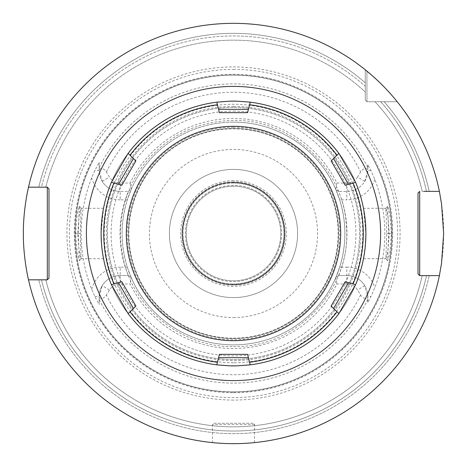 <?xml version="1.0" encoding="UTF-8"?>
<svg xmlns="http://www.w3.org/2000/svg" width="467" height="467" viewBox="0 0 467 467"><rect width="100%" height="100%" fill="white"/><g stroke="black" fill="none" stroke-linecap="round" stroke-linejoin="round"><path stroke-width="0.35" stroke-dasharray="2.33 1.75" d="M233.5 392.718A159.218 159.218 0 0 0 392.718 233.5A159.218 159.218 0 0 0 233.5 74.282A159.218 159.218 0 0 0 74.282 233.5A159.218 159.218 0 0 0 233.5 392.718M367.827 302.254L367.827 296.586L367.827 302.254L370.944 296.586L374.826 287.59A151.326 151.326 0 0 0 374.826 179.41L370.944 170.414L367.827 164.746L367.827 169.439C365.27 167.787 362.865 168.64 360.623 171.99L357.576 176.987L364.745 181.365A21.015 21.015 0 0 1 346.812 191.429L338.727 191.429L346.812 191.429A21.015 21.015 0 0 0 367.827 170.414L364.745 181.365M367.827 169.439L367.827 164.746M391.457 233.5L389.793 213.769L387.628 206.245L388.719 233.5L387.628 260.755L389.793 253.231L391.457 233.5L389.25 233.5L387.89 215.859L385.894 208.311L386.723 233.5L385.894 258.689L387.89 251.141L389.25 233.5M367.827 299.388A149.615 149.615 0 0 1 99.173 299.388L99.173 297.561C101.73 299.213 104.135 298.36 106.377 295.01L109.424 290.013A12.609 12.609 0 0 1 120.188 283.977L130.147 283.977A115.022 115.022 0 0 0 336.853 283.977L346.812 283.977A12.609 12.609 0 0 1 357.576 290.013L360.623 295.01C362.871 298.36 365.27 299.213 367.827 297.561M338.727 191.429L335.96 189.83L339.672 199.835L341.774 199.835L338.727 191.429L335.744 189.328L336.853 183.023A115.022 115.022 0 0 0 130.147 183.023L120.188 183.023A12.609 12.609 0 0 1 109.424 176.987L106.377 171.99C104.129 168.64 101.73 167.787 99.173 169.439L99.173 167.612A149.615 149.615 0 0 1 367.827 167.612M336.853 183.023L346.812 183.023A12.609 12.609 0 0 0 357.576 176.987M130.147 183.023L131.256 189.328L127.328 199.835C120.393 222.28 120.393 244.72 127.328 267.165L131.04 277.17L128.273 275.571L120.188 275.571L128.273 275.571L131.04 277.17L130.147 283.977M336.853 283.977L335.744 277.672L338.727 275.571L335.96 277.17L339.672 267.165L341.774 267.165C348.709 244.72 348.709 222.28 341.774 199.835L346.812 199.835L346.812 183.023M131.256 277.672A111.38 111.38 0 0 0 335.744 277.672M131.256 189.328A111.38 111.38 0 0 1 335.744 189.328M338.727 275.571L341.774 267.165L346.812 267.165L346.812 275.571L338.727 275.571L346.812 275.571A21.015 21.015 0 0 1 367.827 296.586L370.944 296.586M346.812 283.977L346.812 275.571A21.015 21.015 0 0 1 364.745 285.635L367.827 296.586M127.328 199.835L120.188 199.835L120.188 191.429L128.273 191.429L120.188 191.429A21.015 21.015 0 0 1 102.255 181.365L99.173 170.414L99.173 162.463L94.854 170.414L91.695 177.74A152.376 152.376 0 0 0 91.695 289.26L94.854 296.586L99.173 304.537L99.173 296.586L102.255 285.635A21.015 21.015 0 0 1 120.188 275.571A21.015 21.015 0 0 0 99.173 296.586L99.173 297.561M233.5 344.879A111.38 111.38 0 0 1 122.12 233.5A111.38 111.38 0 0 1 233.5 122.12A111.38 111.38 0 0 1 344.879 233.5A111.38 111.38 0 0 1 233.5 344.879A111.38 111.38 0 0 1 122.12 233.5A111.38 111.38 0 0 1 233.5 122.12A111.38 111.38 0 0 0 122.12 233.5A111.38 111.38 0 0 0 233.5 344.879A111.38 111.38 0 0 0 344.879 233.5A111.38 111.38 0 0 0 233.5 122.12A111.38 111.38 0 0 1 344.879 233.5A111.38 111.38 0 0 1 233.5 344.879M128.273 191.429L131.04 189.83L128.273 191.429L125.226 199.835C118.291 222.28 118.291 244.72 125.226 267.165L128.273 275.571M120.188 183.023L120.188 191.429A21.015 21.015 0 0 1 99.173 170.414L99.173 169.439M99.173 162.463L99.173 167.612M99.173 299.388L99.173 304.537M78.281 233.5L79.372 206.245L77.207 213.769L75.543 233.5L77.207 253.231L79.372 260.755L78.281 233.5L80.277 233.5L81.106 208.311L79.11 215.859L77.75 233.5L79.11 251.141L81.048 258.718L80.277 233.5M127.328 267.165L120.188 267.165L120.188 283.977M233.5 75.123A158.377 158.377 0 0 1 391.877 233.5A158.377 158.377 0 0 1 233.5 391.877A158.377 158.377 0 0 1 75.123 233.5A158.377 158.377 0 0 1 233.5 75.123A158.377 158.377 0 0 1 391.877 233.5A158.377 158.377 0 0 1 233.5 391.877A158.377 158.377 0 0 1 75.123 233.5A158.377 158.377 0 0 1 233.5 75.123A158.377 158.377 0 0 1 391.877 233.5A158.377 158.377 0 0 1 233.5 391.877A158.377 158.377 0 0 1 75.123 233.5A158.377 158.377 0 0 1 233.5 75.123M233.5 400.073A166.573 166.573 0 0 1 66.927 233.5A166.573 166.573 0 0 1 233.5 66.927A166.573 166.573 0 0 1 400.073 233.5A166.573 166.573 0 0 1 233.5 400.073M233.5 443.65A210.15 210.15 0 0 0 443.65 233.5A210.15 210.15 0 0 0 28.516 187.179A210.15 210.15 0 0 1 365.264 69.787A210.15 210.15 0 0 0 23.35 233.5A210.15 210.15 0 0 0 439.389 275.618A210.15 210.15 0 0 1 28.516 279.821A210.15 210.15 0 0 0 233.5 443.65M439.389 191.382A210.15 210.15 0 0 0 366.945 71.159L366.945 101.736L397.213 101.736L374.983 101.736A193.338 193.338 0 0 1 422.197 191.382L426.499 191.382L422.197 191.382A193.338 193.338 0 0 0 374.983 101.736L380.675 101.736A197.541 197.541 0 0 1 426.499 191.382A197.541 197.541 0 0 0 380.675 101.736L384.172 101.736A200.156 200.156 0 0 1 429.179 191.382A200.156 200.156 0 0 0 384.172 101.736L397.213 101.736A210.15 210.15 0 0 1 439.389 191.382L433.936 191.382M236.314 443.632L239.11 443.574L236.314 443.632M243.71 443.399L244.276 443.376M246.535 443.247L248.567 443.107L246.535 443.247M252.81 442.763L252.454 442.792M371.388 74.913L371.948 75.397M379.589 82.437L380.15 82.98M383.471 86.29L386.361 89.29M390.926 94.287L391.288 94.702M392.198 95.735L392.677 96.29M394.107 97.965L395.245 99.331M365.264 100.055L366.945 101.736L365.264 100.055L365.264 69.787L365.264 100.055M397.213 101.736L366.945 101.736L366.945 71.159L365.264 69.787L365.264 82.828A200.156 200.156 0 0 0 38.779 187.179L47.307 187.179M230.686 443.632L227.89 443.574L230.686 443.632M223.168 443.393L222.642 443.37M220.465 443.247L218.433 443.107L220.465 443.247M28.516 279.821L41.47 279.821A197.541 197.541 0 0 0 426.499 275.618L422.197 275.618A193.338 193.338 0 0 1 45.795 279.821A193.338 193.338 0 0 0 422.197 275.618L426.499 275.618A197.541 197.541 0 0 1 41.47 279.821L38.779 279.821A200.156 200.156 0 0 0 429.179 275.618L439.389 275.618L429.179 275.618A200.156 200.156 0 0 1 38.779 279.821L47.307 279.821M48.988 188.861L48.988 278.139M365.264 69.787L365.264 82.828A200.156 200.156 0 0 0 38.779 187.179L41.47 187.179A197.541 197.541 0 0 1 365.264 86.325L365.264 92.017L365.264 86.325A197.541 197.541 0 0 0 41.47 187.179L28.516 187.179M45.795 187.179A193.338 193.338 0 0 1 365.264 92.017A193.338 193.338 0 0 0 45.795 187.179A193.338 193.338 0 0 1 365.264 92.017M423.878 275.618L426.499 275.618M433.936 275.618L439.389 275.618M423.878 191.382L426.499 191.382M233.5 107.41A126.09 126.09 0 0 0 107.41 233.5A126.09 126.09 0 0 0 233.5 359.59A126.09 126.09 0 0 0 359.59 233.5A126.09 126.09 0 0 0 233.5 107.41A126.09 126.09 0 0 1 359.59 233.5A126.09 126.09 0 0 1 233.5 359.59A126.09 126.09 0 0 1 107.41 233.5A126.09 126.09 0 0 1 233.5 107.41A126.09 126.09 0 0 1 359.59 233.5A126.09 126.09 0 0 1 233.5 359.59M233.5 338.575A105.075 105.075 0 0 0 338.575 233.5A105.075 105.075 0 0 0 233.5 128.425A105.075 105.075 0 0 0 128.425 233.5A105.075 105.075 0 0 0 233.5 338.575A105.075 105.075 0 0 1 128.425 233.5A105.075 105.075 0 0 1 233.5 128.425A105.075 105.075 0 0 1 338.575 233.5A105.075 105.075 0 0 1 233.5 338.575M233.5 317.56A84.06 84.06 0 0 0 317.56 233.5A84.06 84.06 0 0 0 233.5 149.44A84.06 84.06 0 0 0 149.44 233.5A84.06 84.06 0 0 0 233.5 317.56M233.5 297.596A64.096 64.096 0 0 0 297.596 233.5A64.096 64.096 0 0 0 233.5 169.404A64.096 64.096 0 0 0 169.404 233.5A64.096 64.096 0 0 0 233.5 297.596A64.096 64.096 0 0 1 169.404 233.5A64.096 64.096 0 0 1 233.5 169.404A64.096 64.096 0 0 1 297.596 233.5A64.096 64.096 0 0 1 233.5 297.596M254.515 442.599L254.515 424.526A1.261 1.261 0 0 0 253.254 423.265L213.746 423.265A1.261 1.261 0 0 0 212.485 424.526L212.485 442.599M253.254 423.265L213.746 423.265M365.264 220.582A132.394 132.394 0 0 0 233.5 101.105A132.394 132.394 0 0 1 365.894 233.5A132.394 132.394 0 0 1 233.5 365.894A132.394 132.394 0 0 0 365.264 246.418C361.686 268.099 364.85 258.566 365.894 233.5L363.472 208.282L365.264 220.582L365.766 233.5L365.264 246.418L363.472 258.718L385.952 258.718M101.234 233.5L101.736 220.582L103.528 208.282L101.105 233.5C102.15 258.566 105.314 268.099 101.736 246.418L101.234 233.5M81.048 258.718L103.528 258.718L101.736 246.418A132.394 132.394 0 0 0 233.5 365.894A132.394 132.394 0 0 1 101.105 233.5A132.394 132.394 0 0 1 233.5 101.105A132.394 132.394 0 0 1 365.894 233.5A132.394 132.394 0 0 1 233.5 365.894A132.394 132.394 0 0 0 365.894 233.5A132.394 132.394 0 0 0 233.5 101.105A132.394 132.394 0 0 0 101.736 220.582A132.394 132.394 0 0 1 233.5 101.105A132.394 132.394 0 0 0 101.105 233.5A132.394 132.394 0 0 0 233.5 365.894A132.394 132.394 0 0 0 365.894 233.5A132.394 132.394 0 0 0 233.5 101.105A132.394 132.394 0 0 0 101.105 233.5A132.394 132.394 0 0 0 233.5 365.894A132.394 132.394 0 0 1 101.736 246.418M233.5 180.682A52.818 52.818 0 0 0 180.682 233.5A52.818 52.818 0 0 0 233.5 286.318A52.818 52.818 0 0 0 286.318 233.5A52.818 52.818 0 0 0 233.5 180.682M233.5 182.381A51.119 51.119 0 0 0 182.381 233.5A51.119 51.119 0 0 0 233.5 284.619A51.119 51.119 0 0 0 284.619 233.5A51.119 51.119 0 0 0 233.5 182.381A51.119 51.119 0 0 1 284.619 233.5A51.119 51.119 0 0 1 233.5 284.619A51.119 51.119 0 0 1 182.381 233.5A51.119 51.119 0 0 1 233.5 182.381M233.5 186.216A47.284 47.284 0 0 0 186.216 233.5A47.284 47.284 0 0 0 233.5 280.784A47.284 47.284 0 0 0 280.784 233.5A47.284 47.284 0 0 0 233.5 186.216A47.284 47.284 0 0 0 186.216 233.5A47.284 47.284 0 0 0 233.5 280.784A47.284 47.284 0 0 0 280.784 233.5A47.284 47.284 0 0 0 233.5 186.216M233.5 182.013A51.487 51.487 0 0 0 182.013 233.5A51.487 51.487 0 0 0 233.5 284.987A51.487 51.487 0 0 0 284.987 233.5A51.487 51.487 0 0 0 233.5 182.013A51.487 51.487 0 0 0 182.013 233.5A51.487 51.487 0 0 0 233.5 284.987A51.487 51.487 0 0 0 284.987 233.5A51.487 51.487 0 0 0 233.5 182.013A51.487 51.487 0 0 1 284.987 233.5A51.487 51.487 0 0 1 233.5 284.987A51.487 51.487 0 0 1 182.013 233.5A51.487 51.487 0 0 1 233.5 182.013M339.672 199.835C346.607 222.28 346.607 244.72 339.672 267.165M233.5 183.064A50.436 50.436 0 0 0 183.064 233.5A50.436 50.436 0 0 0 233.5 283.936A50.436 50.436 0 0 1 183.064 233.5A50.436 50.436 0 0 1 233.5 183.064A50.436 50.436 0 0 1 283.936 233.5A50.436 50.436 0 0 1 233.5 283.936A50.436 50.436 0 0 0 283.936 233.5A50.436 50.436 0 0 0 233.5 183.064A50.436 50.436 0 0 0 183.064 233.5A50.436 50.436 0 0 0 233.5 283.936A50.436 50.436 0 0 1 183.064 233.5A50.436 50.436 0 0 1 233.5 183.064A50.436 50.436 0 0 1 283.936 233.5A50.436 50.436 0 0 1 233.5 283.936A50.436 50.436 0 0 0 283.936 233.5A50.436 50.436 0 0 0 233.5 183.064M113.954 283.977L121.811 281.724L135.891 306.113L130.013 311.793M336.987 311.793L331.109 306.113L345.189 281.724L353.046 283.977M217.441 104.731L219.42 112.664L247.58 112.664L249.559 104.731M217.441 362.269L219.42 354.336L247.58 354.336L249.559 362.269M353.046 183.023L345.189 185.276L331.109 160.887L336.987 155.207M130.013 155.207L135.891 160.887L121.811 185.276L113.954 183.023M360.623 295.01A141.221 141.221 0 0 1 106.377 295.01M106.377 171.99A141.221 141.221 0 0 1 360.623 171.99M346.812 267.165A29.421 29.421 0 0 1 374.826 287.59M364.745 285.635L357.576 290.013M109.424 290.013L102.255 285.635M94.854 296.586L99.173 296.586A21.015 21.015 0 0 1 120.188 275.571M102.255 181.365L109.424 176.987M91.695 289.26A29.421 29.421 0 0 1 120.188 267.165M120.188 199.835A29.421 29.421 0 0 1 91.695 177.74M120.188 191.429A21.015 21.015 0 0 1 99.173 170.414L94.854 170.414M233.5 392.023A158.523 158.523 0 0 1 74.977 233.5A158.523 158.523 0 0 1 233.5 74.977A158.523 158.523 0 0 1 392.023 233.5A158.523 158.523 0 0 1 233.5 392.023M233.5 69.379A164.121 164.121 0 0 1 397.621 233.5A164.121 164.121 0 0 1 233.5 397.621A164.121 164.121 0 0 1 69.379 233.5A164.121 164.121 0 0 1 233.5 69.379M422.197 275.618A193.338 193.338 0 0 1 45.795 279.821M374.983 101.736A193.338 193.338 0 0 1 422.197 191.382M233.5 111.105A122.395 122.395 0 0 1 355.895 233.5A122.395 122.395 0 0 1 233.5 355.895A122.395 122.395 0 0 1 111.105 233.5A122.395 122.395 0 0 1 233.5 111.105M233.5 127.193A106.307 106.307 0 0 0 127.193 233.5A106.307 106.307 0 0 0 233.5 339.807A106.307 106.307 0 0 0 339.807 233.5A106.307 106.307 0 0 0 233.5 127.193M254.515 424.526L212.485 424.526L254.515 424.526M75.543 233.5L77.75 233.5M388.719 233.5L386.723 233.5M233.5 338.155A104.655 104.655 0 0 0 338.155 233.5A104.655 104.655 0 0 0 233.5 128.845A104.655 104.655 0 0 0 128.845 233.5A104.655 104.655 0 0 0 233.5 338.155M233.5 182.463A51.037 51.037 0 0 1 284.537 233.5A51.037 51.037 0 0 1 233.5 284.537A51.037 51.037 0 0 1 182.463 233.5A51.037 51.037 0 0 1 233.5 182.463M233.5 185.376A48.124 48.124 0 0 0 185.376 233.5A48.124 48.124 0 0 0 233.5 281.624A48.124 48.124 0 0 0 281.624 233.5A48.124 48.124 0 0 0 233.5 185.376M233.5 362.742A129.242 129.242 0 0 1 104.258 233.5A129.242 129.242 0 0 1 233.5 104.258A129.242 129.242 0 0 1 362.742 233.5A129.242 129.242 0 0 1 233.5 362.742M374.826 179.41A29.421 29.421 0 0 1 346.812 199.835M370.944 170.414L367.827 170.414M233.5 365.894A132.394 132.394 0 0 1 101.105 233.5A132.394 132.394 0 0 1 233.5 101.105M233.5 106.359A127.141 127.141 0 0 1 360.641 233.5A127.141 127.141 0 0 1 233.5 360.641A127.141 127.141 0 0 1 106.359 233.5A127.141 127.141 0 0 1 233.5 106.359M79.372 260.755L81.106 258.689M79.372 206.245L81.106 208.311M385.952 208.282L363.472 208.282M103.528 208.282L81.048 208.282M387.628 206.245L385.894 208.311M387.628 260.755L385.894 258.689M233.5 346.561C297.193 348.4 353.04 287.981 346.21 224.627C343.029 167.513 290.69 119.132 233.5 120.439C199.059 121.105 170.402 134.315 147.525 160.07C136.23 173.385 128.384 188.487 123.989 205.381C119.698 222.304 119.301 239.32 122.786 256.43C132.424 307.665 181.377 347.518 233.5 346.561"/><path stroke-width="0.7" d="M439.389 275.618A210.15 210.15 0 0 1 28.516 279.821C28.703 280.702 23.175 258.274 23.35 233.5C23.175 208.72 28.703 186.298 28.516 187.179A210.15 210.15 0 0 1 439.389 191.382L441.531 203.717L443.65 233.5L441.531 263.283L439.389 275.618L419.693 275.618L418.012 273.936L418.012 193.064L419.693 191.382L418.012 193.064L418.012 273.936L419.693 275.618L423.878 275.618M233.5 443.65L236.314 443.632L233.5 443.65M244.276 443.376L243.71 443.399M250.33 442.973L251.801 442.85L250.33 442.973M252.454 442.792L252.81 442.763M252.974 442.745L254.515 442.599L252.974 442.745M365.264 69.787L371.388 74.913M371.948 75.397L376.332 79.349M376.478 79.489L379.589 82.437M380.15 82.98L383.471 86.29M386.361 89.29L388.83 91.958M389.075 92.221L390.926 94.287M391.288 94.702L392.198 95.735M392.677 96.29L394.107 97.965M395.245 99.331L396.115 100.387M396.162 100.446L397.213 101.736M222.642 443.37L223.168 443.393M216.67 442.973L215.199 442.85L216.67 442.973M214.546 442.792L214.19 442.763M214.026 442.745L214.464 442.786M28.516 279.821L47.307 279.821L48.988 278.139L47.307 279.821L47.307 187.179L48.988 188.861L48.988 278.139M28.516 187.179L47.307 187.179L48.988 188.861M439.389 191.382L423.878 191.382M426.499 275.618L433.936 275.618M426.499 191.382L433.936 191.382M419.693 275.618L419.693 191.382M233.5 340.677A107.176 107.176 0 0 1 126.323 233.5A107.176 107.176 0 0 1 233.5 126.323A107.176 107.176 0 0 1 340.677 233.5A107.176 107.176 0 0 1 233.5 340.677M217.441 362.269L219.42 354.336L247.58 354.336L250.201 364.838L236.833 365.854A132.394 132.394 0 0 1 230.167 365.854L216.799 364.838A132.394 132.394 0 0 1 128.11 313.631L130.013 311.793L128.11 313.631L111.409 284.707L121.811 281.724L135.891 306.113L130.013 311.793A129.768 129.768 0 0 0 217.441 362.269L216.799 364.838L217.441 362.269M236.833 101.146L250.201 102.162L247.58 112.664L219.42 112.664L216.799 102.162L230.167 101.146A132.394 132.394 0 0 1 236.833 101.146L230.167 101.146M130.013 155.207L135.891 160.887L121.811 185.276L111.409 182.293L128.11 153.369A132.394 132.394 0 0 1 216.799 102.162L217.441 104.731A129.768 129.768 0 0 0 130.013 155.207L128.11 153.369L130.013 155.207M111.409 284.707L113.954 283.977A129.768 129.768 0 0 1 113.954 183.023L111.409 182.293A132.394 132.394 0 0 0 111.409 284.707A132.394 132.394 0 0 1 111.409 182.293M338.89 313.631A132.394 132.394 0 0 1 250.201 364.838L249.559 362.269A129.768 129.768 0 0 0 336.987 311.793L331.109 306.113L345.189 281.724L355.591 284.707A132.394 132.394 0 0 0 355.591 182.293L345.189 185.276L331.109 160.887L338.89 153.369A132.394 132.394 0 0 0 250.201 102.162L249.559 104.731A129.768 129.768 0 0 1 336.987 155.207L338.89 153.369L355.591 182.293L353.046 183.023A129.768 129.768 0 0 1 353.046 283.977L355.591 284.707L338.89 313.631L336.987 311.793L338.89 313.631M230.167 365.854L236.833 365.854M233.5 86.395A147.105 147.105 0 0 0 86.395 233.5A147.105 147.105 0 0 0 233.5 380.605A147.105 147.105 0 0 0 380.605 233.5A147.105 147.105 0 0 0 233.5 86.395M133.428 308.489L118.519 282.669M128.11 153.369A132.394 132.394 0 0 1 216.799 102.162M216.799 364.838A132.394 132.394 0 0 1 128.11 313.631M348.481 282.669L333.572 308.489M218.591 109.342L248.409 109.342M248.409 357.658L218.591 357.658M333.572 158.511L348.481 184.331M118.519 184.331L133.428 158.511"/></g></svg>

